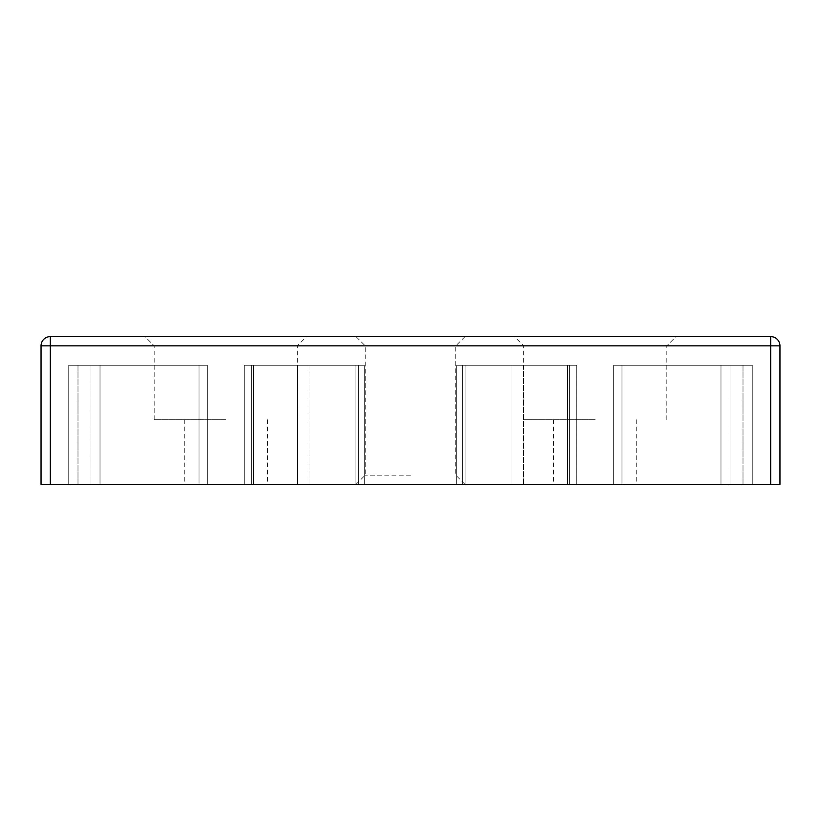 <?xml version="1.0" encoding="UTF-8"?>
<svg xmlns="http://www.w3.org/2000/svg" width="821" height="821" viewBox="0 0 821 821"><rect width="100%" height="100%" fill="white"/><g stroke="black" fill="none" stroke-linecap="round" stroke-linejoin="round"><path stroke-width="0.62" stroke-dasharray="4.11 3.08" d="M595.225 336.61L514.408 336.61L595.225 336.61M595.225 345.846L523.644 345.846L595.225 345.846M410.5 336.61L356.006 336.61L410.5 336.61M410.5 345.846L365.242 345.846L410.5 345.846M225.775 336.61L144.958 336.61L225.775 336.61M225.775 345.846L154.194 345.846L225.775 345.846M410.5 484.39L356.006 484.39L410.5 484.39M410.5 475.154L365.242 475.154L410.5 475.154M309.014 365.242L244.248 365.242L244.248 484.39L355.083 484.39L244.248 484.39L297.51 484.39L244.248 484.39L244.248 365.242L364.319 365.242L364.319 484.39L309.014 484.39L364.319 484.39L355.083 484.39L364.319 484.39L364.319 365.242L309.014 365.242L364.319 365.242L364.319 484.39L364.319 365.242L244.248 365.242L244.248 484.39L244.248 365.242L309.014 365.242L309.014 484.39L297.51 484.39L309.014 484.39L309.014 365.242M523.49 365.242L456.681 365.242L456.681 484.39L567.516 484.39L456.681 484.39L511.986 484.39L456.681 484.39L456.681 365.242L576.753 365.242L576.753 484.39L523.49 484.39L576.753 484.39L567.516 484.39L576.753 484.39L576.753 365.242L523.49 365.242L576.753 365.242L576.753 484.39L576.753 365.242L456.681 365.242L456.681 484.39L456.681 365.242L523.49 365.242L523.49 484.39L511.986 484.39L523.49 484.39L523.49 365.242M225.775 419.736L154.194 419.736L225.775 419.736M595.225 419.736L523.644 419.736L595.225 419.736M225.775 484.39L184.212 484.39L225.775 484.39M595.225 484.39L553.662 484.39L595.225 484.39M770.714 484.39L779.95 484.39L779.95 345.846A9.236 9.236 0 0 0 770.714 336.61L50.286 336.61L50.286 345.846L770.714 345.846L770.714 484.39L50.286 484.39L50.286 345.846L41.05 345.846L41.05 484.39L50.286 484.39M743.005 484.39L622.934 484.39L752.241 484.39L730.023 484.39L752.241 484.39L743.005 484.39L743.005 365.242L613.698 365.242L613.698 484.39L720.982 484.39L613.698 484.39L613.698 365.242L752.241 365.242L613.698 365.242L613.698 484.39L613.698 365.242L752.241 365.242L743.005 365.242L743.005 484.39M730.023 484.39L720.982 484.39L730.023 484.39L730.023 365.242L730.023 484.39M77.995 484.39L198.066 484.39L68.759 484.39L90.977 484.39L68.759 484.39L77.995 484.39L77.995 365.242L207.303 365.242L207.303 484.39L100.018 484.39L207.303 484.39L207.303 365.242L68.759 365.242L207.303 365.242L207.303 484.39L207.303 365.242L68.759 365.242L77.995 365.242L77.995 484.39M90.977 484.39L100.018 484.39L90.977 484.39L90.977 365.242L90.977 484.39M68.759 365.242L68.759 484.39L68.759 365.242M752.241 484.39L752.241 365.242L752.241 484.39M511.986 365.242L511.986 484.39L511.986 365.242M462.654 484.39L462.654 365.242L462.654 484.39M569.374 365.242L569.374 484.39L569.374 365.242M465.918 365.242L465.918 484.39L465.918 365.242M567.516 484.39L567.516 365.242L567.516 484.39M297.51 365.242L297.51 484.39L297.51 365.242M251.626 484.39L251.626 365.242L251.626 484.39M358.346 365.242L358.346 484.39L358.346 365.242M253.484 365.242L253.484 484.39L253.484 365.242M355.083 484.39L355.083 365.242L355.083 484.39M198.066 365.242L198.066 484.39L198.066 365.242M100.018 365.242L100.018 484.39L100.018 365.242M199.924 484.39L199.924 365.242L199.924 484.39M622.934 365.242L622.934 484.39L622.934 365.242M720.982 365.242L720.982 484.39L720.982 365.242M621.076 484.39L621.076 365.242L621.076 484.39M779.95 345.846L770.714 345.846L770.714 336.61M523.644 419.736L523.644 345.846L514.408 336.61M356.006 484.39L365.242 475.154L365.242 345.846L356.006 336.61M154.194 419.736L154.194 345.846L144.958 336.61M184.212 419.736L184.212 484.39M553.662 419.736L553.662 484.39M636.788 419.736L636.788 484.39M267.338 419.736L267.338 484.39M464.994 336.61L455.758 345.846L455.758 475.154L464.994 484.39M666.806 419.736L666.806 345.846L676.042 336.61M297.356 419.736L297.356 345.846L306.592 336.61"/><path stroke-width="1.23" d="M50.286 484.39L41.05 484.39L41.05 345.846L50.286 345.846L50.286 336.61L770.714 336.61A9.236 9.236 0 0 1 779.95 345.846L779.95 484.39L770.714 484.39L770.714 345.846L50.286 345.846L50.286 484.39L770.714 484.39M50.286 336.61A9.236 9.236 0 0 0 41.05 345.846A9.236 9.236 0 0 1 50.286 336.61A9.236 9.236 0 0 0 41.05 345.846M779.95 345.846A9.236 9.236 0 0 0 770.714 336.61L770.714 345.846L779.95 345.846"/></g></svg>

